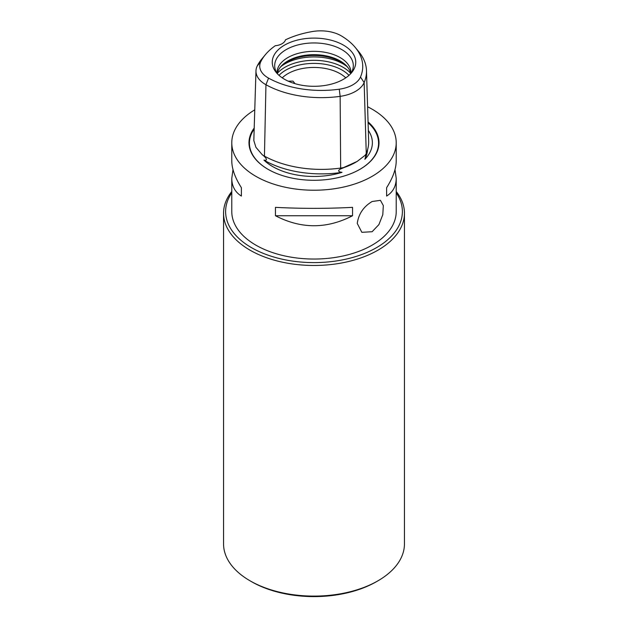 <?xml version="1.0" encoding="UTF-8"?>
<svg xmlns="http://www.w3.org/2000/svg" width="628" height="628" viewBox="0 0 628 628"><rect width="100%" height="100%" fill="white"/><g stroke="black" fill="none" stroke-linecap="round" stroke-linejoin="round"><path stroke-width="0.94" d="M372.137 231.708L361.854 232.329L357.254 223.411C358.604 213.928 363.565 206.628 372.137 201.51L380.435 200.332L383.331 205.576L382.797 214.69L378.904 224.589L372.137 231.708M250.046 580.814L251.498 581.654A88.391 51.033 0 0 0 376.502 581.654L377.954 580.814A90.448 52.218 180 0 1 250.046 580.814A90.448 52.218 180 0 1 223.552 543.887L223.552 213.253A90.448 52.218 0 0 0 250.046 250.179A90.448 52.218 0 0 0 348.611 261.499A90.448 52.218 0 0 0 404.448 213.253A90.448 52.218 0 0 0 396.221 191.501M404.448 213.253L404.448 543.887A90.448 52.218 180 0 1 377.954 580.814M231.779 191.501A90.448 52.218 0 0 0 223.552 213.253M396.221 192.851A88.391 51.033 180 0 1 362.482 254.246A88.391 51.033 180 0 1 251.498 247.66A88.391 51.033 180 0 1 231.779 192.851M254.772 109.837A82.221 47.469 0 0 0 231.779 142.76L231.779 160.894C231.842 168.799 235.045 177.724 241.38 187.678L241.38 196.069C235.045 192.089 231.842 186.178 231.779 178.336L231.779 211.573A82.221 47.469 0 0 0 255.863 245.14A82.221 47.469 0 0 0 345.463 255.431A82.221 47.469 0 0 0 396.221 211.573L396.221 178.336C396.158 186.178 392.955 192.089 386.62 196.069L386.62 187.678C392.955 177.724 396.158 168.799 396.221 160.894L396.221 142.76A82.221 47.469 0 0 0 372.137 109.194A82.221 47.469 0 0 0 367.6 106.76M345.761 77.848A36.997 21.36 0 0 0 340.164 73.704A36.997 21.36 0 0 0 282.239 77.848M265.369 54.683A76.129 43.952 180 0 1 275.268 45.734A12.332 7.12 180 0 0 285.481 39.823A76.129 43.952 180 0 1 312.493 31.526A28.849 16.658 180 0 1 341.428 35.945A76.129 43.952 180 0 1 355.252 47.438A76.129 43.952 180 0 1 360.496 77.016A28.849 16.658 180 0 1 339.261 89.2A76.129 43.952 180 0 1 268.564 78.131A28.849 16.658 180 0 1 260.863 61.52A76.129 43.952 180 0 1 265.369 54.683L261.97 58.781A79.897 46.127 0 0 0 257.237 65.956A32.625 18.832 0 0 0 255.973 70.831L253.822 140.539L255.91 147.297L262.371 154.865A34.791 20.088 0 0 0 264.443 156.121A82.064 47.383 0 0 0 340.659 168.061A34.791 20.088 0 0 0 343.547 167.582A59.55 34.383 0 0 0 348.391 165.792L340.439 169.026C338.076 170.353 338.076 171.373 340.439 172.103L342.009 172.331A58.38 33.708 180 0 1 263.941 160.101L265.087 160.297C266.853 160.25 266.853 159.222 265.087 157.22L263.242 155.422M263.941 160.101A33.865 19.554 0 0 0 265.087 160.776A81.145 46.849 0 0 0 340.439 172.574A33.865 19.554 0 0 0 342.009 172.331M365.355 157.714L365.355 158.28A33.865 19.554 0 0 1 364.86 159.3L365.355 157.714C365.849 155.563 365.849 154.59 365.355 154.81M365.355 158.28A81.145 46.849 0 0 0 367.631 149.48M343.547 167.582L357.175 161.42L365.331 155.155A34.791 20.088 0 0 0 366.257 153.373A82.064 47.383 0 0 0 368.652 141.127L366.485 70.65A79.897 46.127 0 0 0 358.651 51.535L355.252 47.438M255.973 70.831A32.625 18.832 0 0 0 265.95 84.725A79.897 46.127 0 0 0 340.148 96.351A32.625 18.832 0 0 0 364.146 82.574A79.897 46.127 0 0 0 366.485 70.65M364.86 159.3A58.38 33.708 0 0 0 368.322 130.42M288.189 81.145L292.993 81.114L295.066 83.681M348.195 67.895A37.947 21.909 0 0 0 340.831 61.905A37.947 21.909 0 0 0 279.805 67.895M350.762 73.625A36.997 21.36 0 0 0 347.779 67.329A36.997 21.36 0 0 0 340.164 60.947A36.997 21.36 0 0 0 280.221 67.329A36.997 21.36 0 0 0 277.238 73.625M350.981 73.343A36.997 21.36 0 0 0 350.997 72.699A36.997 21.36 0 0 0 340.164 57.595A36.997 21.36 0 0 0 299.839 52.964A36.997 21.36 0 0 0 277.003 72.699A36.997 21.36 0 0 0 277.019 73.343M350.903 73.476A39.313 22.694 0 0 0 352.598 69.951A39.313 22.694 0 0 0 341.797 49.596A39.313 22.694 0 0 0 295.568 45.601A39.313 22.694 0 0 0 275.402 69.951A39.313 22.694 0 0 0 277.097 73.476M284.476 79.246A41.754 24.107 180 0 1 275.888 72.039A41.754 24.107 180 0 1 314 38.096A41.754 24.107 180 0 1 352.112 72.039A41.754 24.107 180 0 1 284.476 79.246M395.004 169.615L396.221 178.336M386.62 196.069L386.62 187.678M231.779 178.336L232.996 169.615M241.38 187.678L241.38 196.069M352.551 215.742C326.85 229.063 301.15 229.063 275.449 215.742L352.551 215.742L352.551 207.35C326.85 208.692 301.15 208.692 275.449 207.35L275.449 215.742M368.063 121.911A65.014 37.539 180 0 1 359.97 169.301A65.014 37.539 180 0 1 268.03 169.301A65.014 37.539 180 0 1 254.207 128.018M231.779 142.76A82.221 47.469 0 0 0 314 190.229A82.221 47.469 0 0 0 396.221 142.76M279.013 75.352A39.909 23.04 180 0 1 342.221 70.148A39.909 23.04 180 0 1 348.987 75.352M350.707 73.374A41.11 23.738 0 0 0 343.069 67.282A41.11 23.738 0 0 0 277.293 73.374M346.695 66.278A41.11 23.738 0 0 0 343.069 63.875A41.11 23.738 0 0 0 281.305 66.278M265.087 160.297L265.087 160.776M340.439 172.103L340.439 172.574M340.439 168.092L340.439 169.026M265.087 156.474L265.087 157.22M339.261 89.2L340.148 96.351L340.659 168.061M268.564 78.131L265.95 84.725L264.443 156.121M343.814 167.605A58.757 33.928 0 0 0 355.55 162.362L357.175 161.42M359.813 169.395A64.574 37.28 0 0 0 368.087 122.758M254.175 129.085A64.574 37.28 0 0 0 268.187 169.395M366.257 153.373L364.146 82.574L360.496 77.016M257.237 65.956L260.863 61.52"/></g></svg>
